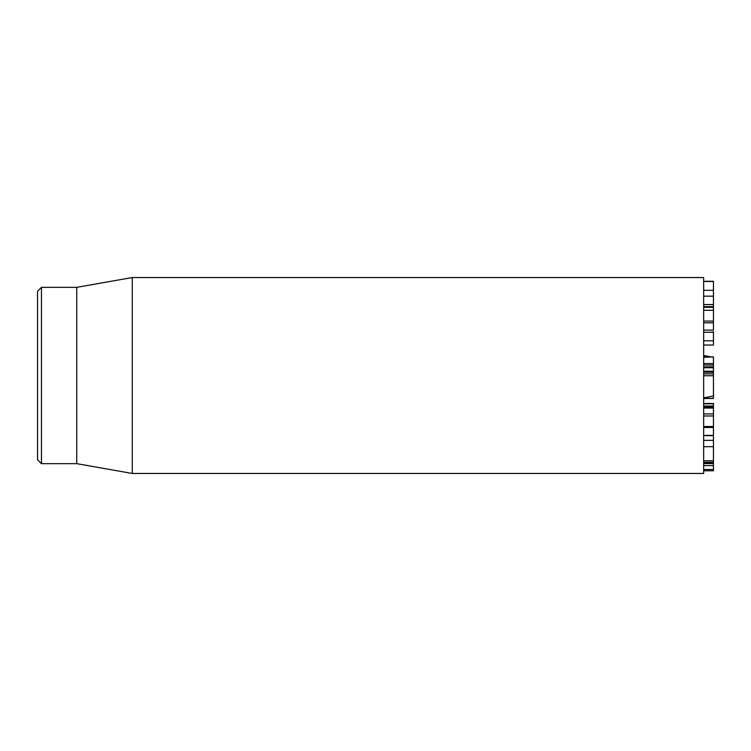 <?xml version="1.0" encoding="UTF-8"?>
<svg xmlns="http://www.w3.org/2000/svg" width="751" height="751" viewBox="0 0 751 751"><rect width="100%" height="100%" fill="white"/><g stroke="black" fill="none" stroke-linecap="round" stroke-linejoin="round"><path stroke-width="1.13" d="M713.45 461.649L713.45 436.725M703.659 460.757L713.45 460.757M703.659 446.695L713.45 446.695M703.659 440.339L713.45 440.339M703.659 426.512L713.45 426.512L713.45 427.272L713.45 408.722M703.659 407.793L713.45 407.793L713.45 406.929L703.659 406.929M703.659 406.92L713.45 406.92L713.45 403.503L703.659 403.503M713.45 406.92L713.45 406.047L703.659 406.047M703.659 403.822L713.45 403.822M703.659 398.462L713.45 398.462L713.45 356.913L703.659 357.288M703.659 373.848L713.45 373.848M703.659 371.229L713.45 371.229M703.659 367.746L713.45 367.746L703.659 367.737M713.45 366.798L703.659 366.92L713.45 366.798M703.659 363.578L713.45 363.578M713.45 329.257L713.45 322.536M703.659 330.093L713.45 330.093M713.45 322.479L713.45 307.816M703.659 321.062L713.45 321.062M703.659 310.285L713.45 310.285M703.659 307.328L713.45 307.328L713.45 281.287L703.659 281.287M703.659 304.624L713.45 304.624M703.659 304.549L713.45 304.549M703.659 296.166L713.45 296.166M703.659 290.327L713.45 290.327M703.659 281.512L713.45 281.512M713.45 344.859L713.45 331.51M703.659 470.793L713.45 470.793L713.45 463.555L703.659 463.583M703.659 463.555L713.45 463.555L713.45 462.513L703.659 462.513M703.659 435.646L713.45 435.646L713.45 427.479L703.659 427.479M703.659 435.411L713.45 435.411M703.659 398.321L713.45 398.321M703.659 375.5L703.659 277.541L132.289 277.541L132.289 473.459L703.659 473.459L703.659 375.5M37.55 375.5L37.55 459.743L41.465 463.658L41.465 287.342L37.55 291.257L37.55 375.5M41.465 463.658L76.733 463.658L76.733 287.342L41.465 287.342M703.659 355.495L711.084 356.875M703.659 397.908L713.45 395.899M703.659 462.306L713.45 462.306M703.659 415.97L713.45 415.97M703.659 413.914L713.45 413.914M703.659 408.065L713.45 408.065M703.659 403.606L713.45 403.606M703.659 372.186L713.45 372.186M703.659 371.923L713.45 371.923M703.659 365.042L713.45 365.042M703.659 306.671L713.45 306.671M703.659 340.794L713.45 340.794M703.659 469.516L713.45 469.516M703.659 465.592L713.45 465.592M713.45 375.744L703.659 375.744M713.45 356.875L703.659 356.875M713.45 332.252L703.659 332.252M713.45 322.817L703.659 322.817M713.45 345.028L703.659 345.028M76.733 463.658L132.289 473.459M76.733 287.342L132.289 277.541"/></g></svg>
